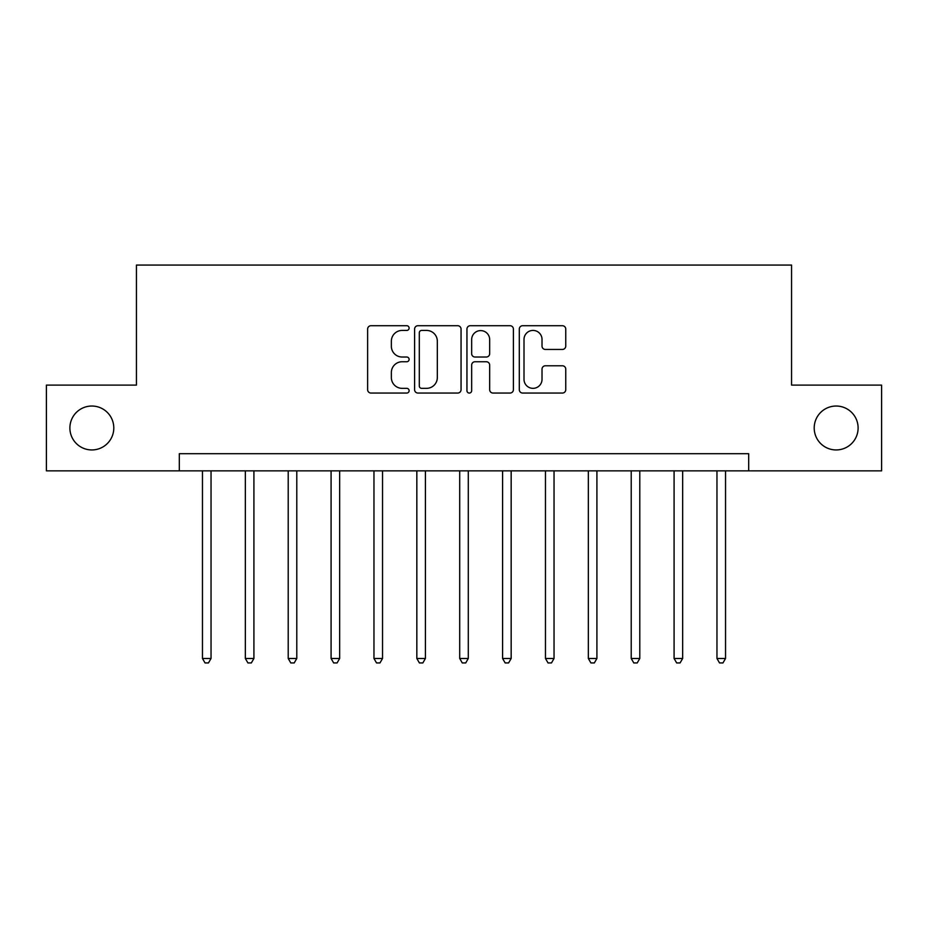 <?xml version="1.0" encoding="UTF-8"?>
<svg xmlns="http://www.w3.org/2000/svg" width="928" height="928" viewBox="0 0 928 928"><rect width="100%" height="100%" fill="white"/><g stroke="black" fill="none" stroke-linecap="round" stroke-linejoin="round"><path stroke-width="1.39" d="M409.12 328.071A2.355 2.355 0 0 0 406.766 325.716L370.991 325.716A3.364 3.364 0 0 0 367.627 329.08L367.627 389.69A3.364 3.364 0 0 0 370.991 393.054L406.766 393.054A2.355 2.355 0 0 0 409.12 390.7A2.355 2.355 0 0 0 406.766 388.345L402.137 388.345A10.776 10.776 0 0 1 391.361 377.568L391.361 372.511A10.776 10.776 0 0 1 402.137 361.746L406.766 361.746A2.355 2.355 0 0 0 409.12 359.391A2.355 2.355 0 0 0 406.766 357.025L402.137 357.025A10.776 10.776 0 0 1 391.361 346.26L391.361 341.202A10.776 10.776 0 0 1 402.137 330.426L406.766 330.426A2.355 2.355 0 0 0 409.12 328.071M814.204 427.982A21.947 21.947 0 0 0 836.151 449.941A21.947 21.947 0 0 0 858.11 427.982A21.947 21.947 0 0 0 836.151 406.035A21.947 21.947 0 0 0 814.204 427.982M69.89 427.982A21.947 21.947 0 0 0 91.849 449.941A21.947 21.947 0 0 0 113.796 427.982A21.947 21.947 0 0 0 91.849 406.035A21.947 21.947 0 0 0 69.89 427.982M562.391 349.45A3.364 3.364 0 0 0 565.755 346.086L565.755 329.08A3.364 3.364 0 0 0 562.391 325.716L522.661 325.716A3.364 3.364 0 0 0 519.297 329.08L519.297 389.69A3.364 3.364 0 0 0 522.661 393.054L562.391 393.054A3.364 3.364 0 0 0 565.755 389.69L565.755 369.147A3.364 3.364 0 0 0 562.391 365.783L545.386 365.783A3.364 3.364 0 0 0 542.022 369.147L542.022 379.332A9.002 9.002 0 0 1 533.02 388.345A9.002 9.002 0 0 1 524.007 379.332L524.007 339.439A9.002 9.002 0 0 1 533.02 330.426A9.002 9.002 0 0 1 542.022 339.439L542.022 346.086A3.364 3.364 0 0 0 545.386 349.45L562.391 349.45M179.313 470.856L46.4 470.856L46.4 385.108L136.439 385.108L136.439 265.06L791.561 265.06L791.561 385.108L881.6 385.108L881.6 470.856L748.687 470.856L748.687 453.711L179.313 453.711L179.313 470.856L748.687 470.856M461.054 329.08A3.364 3.364 0 0 0 457.69 325.716L417.96 325.716A3.364 3.364 0 0 0 414.596 329.08L414.596 389.69A3.364 3.364 0 0 0 417.96 393.054L457.69 393.054A3.364 3.364 0 0 0 461.054 389.69L461.054 329.08M470.31 325.716L510.04 325.716A3.364 3.364 0 0 1 513.404 329.08L513.404 389.69A3.364 3.364 0 0 1 510.04 393.054L493.035 393.054A3.364 3.364 0 0 1 489.671 389.69L489.671 365.11A3.364 3.364 0 0 0 486.307 361.746L475.032 361.746A3.364 3.364 0 0 0 471.656 365.11L471.656 390.7A2.355 2.355 0 0 1 469.301 393.054A2.355 2.355 0 0 1 466.946 390.7L466.946 329.08A3.364 3.364 0 0 1 470.31 325.716M421.66 330.426A2.355 2.355 0 0 0 419.305 332.792L419.305 385.978A2.355 2.355 0 0 0 421.66 388.345L426.544 388.345A10.776 10.776 0 0 0 437.32 377.568L437.32 341.202A10.776 10.776 0 0 0 426.544 330.426L421.66 330.426M489.671 339.602A9.002 9.002 0 0 0 480.669 330.6A9.002 9.002 0 0 0 471.656 339.602L471.656 353.661A3.364 3.364 0 0 0 475.032 357.025L486.307 357.025A3.364 3.364 0 0 0 489.671 353.661L489.671 339.602M202.466 470.856L202.466 658.486L211.039 658.486L211.039 470.856M211.039 658.486L208.464 662.94L205.042 662.94L202.466 658.486M245.34 470.856L245.34 658.486L253.912 658.486L253.912 470.856M253.912 658.486L251.337 662.94L247.915 662.94L245.34 658.486M288.214 470.856L288.214 658.486L296.786 658.486L296.786 470.856M296.786 658.486L294.211 662.94L290.789 662.94L288.214 658.486M331.087 470.856L331.087 658.486L339.66 658.486L339.66 470.856M339.66 658.486L337.096 662.94L333.662 662.94L331.087 658.486M373.961 470.856L373.961 658.486L382.533 658.486L382.533 470.856M382.533 658.486L379.97 662.94L376.536 662.94L373.961 658.486M416.834 470.856L416.834 658.486L425.418 658.486L425.418 470.856M425.418 658.486L422.843 662.94L419.41 662.94L416.834 658.486M459.708 470.856L459.708 658.486L468.292 658.486L468.292 470.856M468.292 658.486L465.717 662.94L462.283 662.94L459.708 658.486M502.582 470.856L502.582 658.486L511.166 658.486L511.166 470.856M511.166 658.486L508.59 662.94L505.157 662.94L502.582 658.486M545.467 470.856L545.467 658.486L554.039 658.486L554.039 470.856M554.039 658.486L551.464 662.94L548.03 662.94L545.467 658.486M588.34 470.856L588.34 658.486L596.913 658.486L596.913 470.856M596.913 658.486L594.338 662.94L590.904 662.94L588.34 658.486M631.214 470.856L631.214 658.486L639.786 658.486L639.786 470.856M639.786 658.486L637.211 662.94L633.789 662.94L631.214 658.486M674.088 470.856L674.088 658.486L682.66 658.486L682.66 470.856M682.66 658.486L680.085 662.94L676.663 662.94L674.088 658.486M716.961 470.856L716.961 658.486L725.534 658.486L725.534 470.856M725.534 658.486L722.958 662.94L719.536 662.94L716.961 658.486"/></g></svg>
